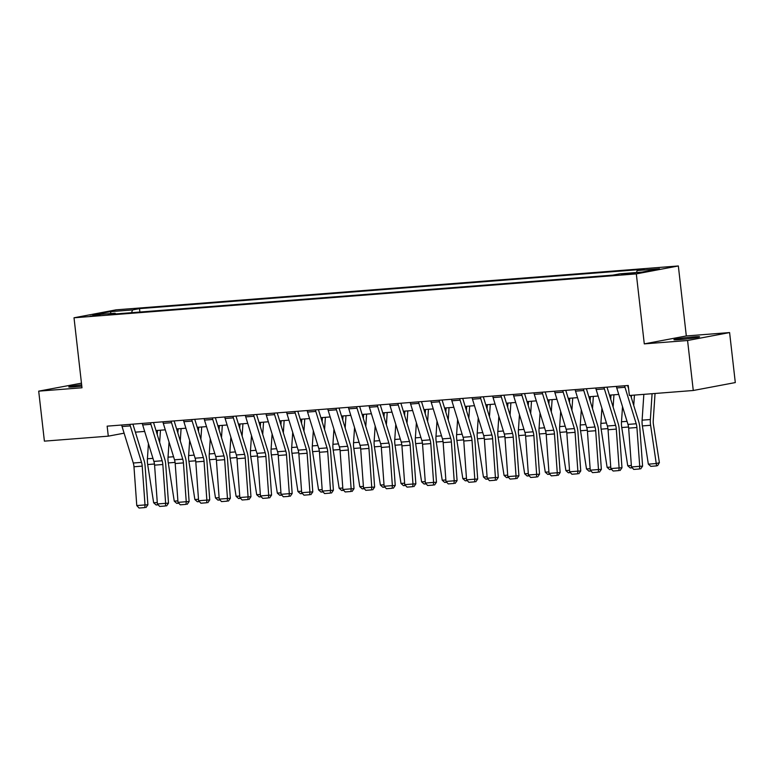 <?xml version="1.0" encoding="UTF-8"?>
<svg xmlns="http://www.w3.org/2000/svg" width="774" height="774" viewBox="0 0 774 774"><rect width="100%" height="100%" fill="white"/><g stroke="black" fill="none" stroke-linecap="round" stroke-linejoin="round"><path stroke-width="1.16" d="M81.647 384.813A12.897 0.658 -6.5 0 0 68.751 386.942A12.897 0.658 -6.5 0 0 74.294 386.855A12.897 0.658 -6.5 0 0 81.802 386.12M679.475 339.612A12.897 0.658 -6.5 0 0 692.74 338.141A12.897 0.658 -6.5 0 0 699.561 336.777A12.897 0.658 -6.5 0 0 694.007 336.874A12.897 0.658 -6.5 0 0 680.743 338.335A12.897 0.658 -6.5 0 0 673.922 339.699A12.897 0.658 -6.5 0 0 679.475 339.612M90.045 316.218L100.088 314.805L90.045 316.218M81.464 383.169L38.7 391.151L44.399 441.141L108.292 436.159L124.101 433.179M678.343 265.966L116.042 309.852L74.014 317.785L636.315 273.89L678.343 265.966L686.315 335.955L644.287 343.879L687.573 340.502L729.601 332.568L686.315 335.955M729.601 332.568L735.3 382.569L693.272 390.493L687.573 340.502M693.272 390.493L629.378 395.485L628.236 385.481L107.151 426.155L108.292 436.159M634.932 272.893L621.58 274.547L634.932 272.893L634.99 273.416M636.402 272.525L637.215 270.532L644.094 269.236L139.504 308.623L139.891 312.038M637.215 270.532L659.477 268.791L641.985 272.09L619.722 273.832L612.853 275.128L108.263 314.515L115.133 313.218L92.87 314.95L110.372 311.651L132.625 309.919L139.504 308.623M38.7 391.151L81.986 387.774L74.014 317.785M644.287 343.879L636.315 273.89M135.382 432.153L144.67 431.428M156 430.547L165.278 429.822M176.607 428.941L185.895 428.216M197.225 427.325L206.503 426.609M217.833 425.719L227.121 424.994M238.44 424.113L247.728 423.388M259.058 422.507L268.346 421.782M279.666 420.892L288.954 420.166M300.283 419.285L309.571 418.56M320.891 417.679L330.179 416.954M341.508 416.064L350.796 415.338M362.116 414.458L371.404 413.732M382.733 412.852L392.012 412.126M403.341 411.236L412.629 410.52M423.959 409.63L433.237 408.904M444.566 408.024L453.854 407.298M465.184 406.418L474.462 405.692M485.791 404.802L495.079 404.076M506.409 403.196L515.687 402.47M527.017 401.59L536.305 400.864M547.634 399.974L556.912 399.249M568.242 398.368L577.53 397.642M588.859 396.762L598.138 396.036M609.467 395.146L618.755 394.43M132.625 309.919L131.483 312.696M115.684 313.934L115.133 313.218M110.372 311.651L111.04 313.538M624.647 385.762A7.053 4.034 85.5 0 0 624.995 387.281L636.218 423.755A10.072 5.757 -94.5 0 1 636.915 427.5L639.721 466.316L642.594 466.142L639.779 427.325A15.112 8.64 85.5 0 0 638.744 421.714L630.646 395.379M628.604 388.761L627.617 385.529M616.394 386.41A7.053 4.034 85.5 0 0 616.752 387.929L627.975 424.404A10.072 5.757 -94.5 0 1 628.662 428.138L631.468 466.954L639.721 466.316L639.527 468.976L633.761 469.421L639.527 468.976M640.679 468.899L642.594 466.142M631.468 466.954L633.761 469.421M648.341 464.148L656.594 463.5L659.38 462.61L657.707 465.542L656.594 465.9L650.818 466.354L648.341 464.148L642.372 425.923A15.112 8.64 -94.5 0 1 642.11 420.166L643.842 394.353M656.594 465.9L650.615 425.284A15.112 8.64 -94.5 0 1 650.363 419.527L652.085 393.705M655.046 393.473L653.237 420.543A10.072 5.757 85.5 0 0 653.411 424.384L659.38 462.61M604.03 387.368A7.053 4.034 85.5 0 0 604.388 388.896L615.611 425.361A10.072 5.757 -94.5 0 1 616.298 429.106L619.103 467.922L621.977 467.748L619.171 428.931A15.112 8.64 85.5 0 0 618.136 423.32L607 387.135M595.786 388.016A7.053 4.034 85.5 0 0 596.144 389.535L607.358 426.01A10.072 5.757 -94.5 0 1 608.054 429.754L610.86 468.57L619.103 467.922L618.919 470.582L613.143 471.027L618.919 470.582M620.071 470.515L621.977 467.748M610.86 468.57L613.143 471.027M583.422 388.983A7.053 4.034 85.5 0 0 583.77 390.502L594.993 426.977A10.072 5.757 -94.5 0 1 595.69 430.712L598.495 469.537L601.369 469.363L598.563 430.538A15.112 8.64 85.5 0 0 597.518 424.936L586.392 388.751M575.169 389.622A7.053 4.034 85.5 0 0 575.527 391.141L586.75 427.616A10.072 5.757 -94.5 0 1 587.437 431.36L590.243 470.176L598.495 469.537L598.302 472.188L592.536 472.643L598.302 472.188M599.453 472.121L601.369 469.363M590.243 470.176L592.536 472.643M562.804 390.589A7.053 4.034 85.5 0 0 563.162 392.108L574.385 428.583A10.072 5.757 -94.5 0 1 575.072 432.327L577.878 471.143L580.752 470.969L577.946 432.153A15.112 8.64 85.5 0 0 576.911 426.542L565.775 390.357M554.561 391.228A7.053 4.034 85.5 0 0 554.919 392.757L566.133 429.231A10.072 5.757 -94.5 0 1 566.829 432.966L569.635 471.782L577.878 471.143L577.694 473.794L571.918 474.249L577.694 473.794M578.846 473.727L580.752 470.969M569.635 471.782L571.918 474.249M632.252 467.806L630.21 467.96L627.733 465.755L621.764 427.529A15.112 8.64 -94.5 0 1 621.503 421.772L622.519 406.65M631.323 397.584L631.478 395.321M634.438 395.088L633.742 405.45M627.733 465.755L631.361 465.474M611.644 469.412L609.593 469.566L607.116 467.361L601.146 429.144A15.112 8.64 -94.5 0 1 600.895 423.388L601.901 408.266M610.705 399.191L610.986 395.03M613.946 394.798L613.134 407.056M607.116 467.361L610.754 467.08M591.026 471.018L588.985 471.182L586.508 468.967L580.539 430.75A15.112 8.64 -94.5 0 1 580.277 424.994L581.293 409.872M590.098 400.797L590.378 396.636M593.339 396.414L592.516 408.662M586.508 468.967L590.136 468.686M542.197 392.195A7.053 4.034 85.5 0 0 542.545 393.714L553.768 430.189A10.072 5.757 -94.5 0 1 554.465 433.933L557.27 472.75L560.144 472.575L557.338 433.759A15.112 8.64 85.5 0 0 556.293 428.148L545.167 391.963M533.944 392.844A7.053 4.034 85.5 0 0 534.302 394.363L545.525 430.837A10.072 5.757 -94.5 0 1 546.212 434.572L549.018 473.398L557.27 472.75L557.077 475.41L551.311 475.855L557.077 475.41M558.228 475.342L560.144 472.575M549.018 473.398L551.311 475.855M570.419 472.624L568.368 472.788L565.9 470.582L559.921 432.356A15.112 8.64 -94.5 0 1 559.67 426.6L560.676 411.478M569.49 402.412L569.761 398.252M572.721 398.02L571.909 410.268M565.9 470.582L569.529 470.292M521.579 393.811A7.053 4.034 85.5 0 0 521.937 395.33L533.16 431.805A10.072 5.757 -94.5 0 1 533.847 435.539L536.653 474.356L539.526 474.181L536.721 435.365A15.112 8.64 85.5 0 0 535.685 429.754L524.549 393.579M513.336 394.45A7.053 4.034 85.5 0 0 513.694 395.969L524.917 432.443A10.072 5.757 -94.5 0 1 525.604 436.188L528.41 475.004L536.653 474.356L536.469 477.016L530.693 477.471L536.469 477.016M537.62 476.948L539.526 474.181M528.41 475.004L530.693 477.471M500.971 395.417A7.053 4.034 85.5 0 0 501.32 396.936L512.543 433.411A10.072 5.757 -94.5 0 1 513.239 437.155L516.045 475.971L518.919 475.797L516.113 436.981A15.112 8.64 85.5 0 0 515.078 431.37L503.942 395.185M492.728 396.056A7.053 4.034 85.5 0 0 493.077 397.584L504.3 434.059A10.072 5.757 -94.5 0 1 504.987 437.794L507.802 476.61L516.045 475.971L515.852 478.622L510.085 479.077L515.852 478.622M517.003 478.555L518.919 475.797M507.802 476.61L510.085 479.077M480.354 397.023A7.053 4.034 85.5 0 0 480.712 398.542L491.935 435.017A10.072 5.757 -94.5 0 1 492.622 438.761L495.428 477.577L498.301 477.403L495.495 438.587A15.112 8.64 85.5 0 0 494.46 432.976L483.324 396.791M472.111 397.672A7.053 4.034 85.5 0 0 472.469 399.191L483.692 435.665A10.072 5.757 -94.5 0 1 484.379 439.4L487.185 478.226L495.428 477.577L495.244 480.238L489.468 480.683L495.244 480.238M496.395 480.17L498.301 477.403M487.185 478.226L489.468 480.683M459.746 398.629A7.053 4.034 85.5 0 0 460.095 400.158L471.318 436.633A10.072 5.757 -94.5 0 1 472.014 440.367L474.82 479.183L477.693 479.009L474.888 440.193A15.112 8.64 85.5 0 0 473.852 434.582L462.717 398.397M451.503 399.278A7.053 4.034 85.5 0 0 451.852 400.797L463.075 437.271A10.072 5.757 -94.5 0 1 463.771 441.016L466.577 479.832L474.82 479.183L474.636 481.844L468.86 482.299L474.636 481.844M475.778 481.776L477.693 479.009M466.577 479.832L468.86 482.299M439.129 400.245A7.053 4.034 85.5 0 0 439.487 401.764L450.71 438.239A10.072 5.757 -94.5 0 1 451.397 441.973L454.203 480.799L457.076 480.625L454.27 441.809A15.112 8.64 85.5 0 0 453.235 436.197L442.099 400.013M430.886 400.884A7.053 4.034 85.5 0 0 431.244 402.412L442.467 438.877A10.072 5.757 -94.5 0 1 443.154 442.622L445.959 481.438L454.203 480.799L454.019 483.45L448.252 483.905L454.019 483.45M455.17 483.382L457.076 480.625M445.959 481.438L448.252 483.905M549.801 474.239L547.76 474.394L545.283 472.188L539.314 433.972A15.112 8.64 -94.5 0 1 539.052 428.216L540.068 413.084M548.872 404.018L549.153 399.858M552.114 399.626L551.291 411.884M545.283 472.188L548.911 471.908M529.193 475.846L527.142 476.01L524.675 473.794L518.696 435.578A15.112 8.64 -94.5 0 1 518.445 429.822L519.451 414.7M528.265 405.624L528.536 401.464M531.496 401.232L530.683 413.49M524.675 473.794L528.303 473.514M508.576 477.452L506.535 477.616L504.058 475.41L498.088 437.184A15.112 8.64 -94.5 0 1 497.827 431.428L498.843 416.306M507.647 407.23L507.928 403.08M510.888 402.848L510.066 415.096M504.058 475.41L507.686 475.12M487.968 479.067L485.927 479.222L483.45 477.016L477.471 438.8A15.112 8.64 -94.5 0 1 477.219 433.043L478.226 417.912M487.039 408.846L487.31 404.686M490.271 404.454L489.458 416.712M483.45 477.016L487.078 476.736M467.351 480.673L465.309 480.828L462.833 478.622L456.863 440.406A15.112 8.64 -94.5 0 1 456.602 434.649L457.618 419.527M466.422 410.452L466.703 406.292M469.663 406.06L468.841 418.318M462.833 478.622L466.461 478.342M418.521 401.851A7.053 4.034 85.5 0 0 418.869 403.37L430.092 439.845A10.072 5.757 -94.5 0 1 430.789 443.589L433.595 482.405L436.468 482.231L433.663 443.415A15.112 8.64 85.5 0 0 432.627 437.803L421.491 401.619M410.278 402.499A7.053 4.034 85.5 0 0 410.626 404.018L421.849 440.493A10.072 5.757 -94.5 0 1 422.546 444.228L425.352 483.044L433.595 482.405L433.411 485.066L427.635 485.511L433.411 485.066M434.553 484.988L436.468 482.231M425.352 483.044L427.635 485.511M446.743 482.279L444.702 482.444L442.225 480.238L436.246 442.012A15.112 8.64 -94.5 0 1 435.994 436.255L437 421.133M445.814 412.058L446.085 407.908M449.055 407.675L448.233 419.924M442.225 480.238L445.853 479.948M397.904 403.457A7.053 4.034 85.5 0 0 398.262 404.986L409.485 441.461A10.072 5.757 -94.5 0 1 410.172 445.195L412.977 484.011L415.851 483.837L413.045 445.021A15.112 8.64 85.5 0 0 412.01 439.409L400.884 403.225M389.661 404.105A7.053 4.034 85.5 0 0 390.019 405.624L401.242 442.099A10.072 5.757 -94.5 0 1 401.929 445.843L404.734 484.659L412.977 484.011L412.794 486.672L407.027 487.117L412.794 486.672M413.945 486.604L415.851 483.837M404.734 484.659L407.027 487.117M426.126 483.895L424.084 484.05L421.607 481.844L415.638 443.618A15.112 8.64 -94.5 0 1 415.377 437.861L416.393 422.739M425.197 413.674L425.477 409.514M428.438 409.282L427.616 421.54M421.607 481.844L425.236 481.563M377.296 405.073A7.053 4.034 85.5 0 0 377.654 406.592L388.867 443.067A10.072 5.757 -94.5 0 1 389.564 446.801L392.37 485.627L395.243 485.453L392.437 446.627A15.112 8.64 85.5 0 0 391.402 441.025L380.266 404.841M369.053 405.711A7.053 4.034 85.5 0 0 369.401 407.23L380.624 443.705A10.072 5.757 -94.5 0 1 381.321 447.449L384.127 486.266L392.37 485.627L392.186 488.278L386.41 488.733L392.186 488.278M393.327 488.21L395.243 485.453M384.127 486.266L386.41 488.733M405.518 485.501L403.477 485.656L401 483.45L395.03 445.234A15.112 8.64 -94.5 0 1 394.769 439.477L395.775 424.355M404.589 415.28L404.86 411.12M407.83 410.888L407.008 423.146M401 483.45L404.628 483.169M356.679 406.679A7.053 4.034 85.5 0 0 357.037 408.198L368.26 444.673A10.072 5.757 -94.5 0 1 368.946 448.417L371.752 487.233L374.626 487.059L371.82 448.243A15.112 8.64 85.5 0 0 370.785 442.631L359.658 406.447M348.435 407.327A7.053 4.034 85.5 0 0 348.793 408.846L360.016 445.321A10.072 5.757 -94.5 0 1 360.703 449.055L363.509 487.872L371.752 487.233L371.568 489.894L365.802 490.339L371.568 489.894M372.72 489.816L374.626 487.059M363.509 487.872L365.802 490.339M384.91 487.107L382.859 487.272L380.382 485.056L374.413 446.84A15.112 8.64 -94.5 0 1 374.152 441.083L375.167 425.961M383.972 416.886L384.252 412.726M387.213 412.503L386.39 424.752M380.382 485.056L384.02 484.776M336.071 408.285A7.053 4.034 85.5 0 0 336.429 409.814L347.642 446.279A10.072 5.757 -94.5 0 1 348.339 450.023L351.144 488.839L354.018 488.665L351.212 449.849A15.112 8.64 85.5 0 0 350.177 444.237L339.041 408.053M327.828 408.933A7.053 4.034 85.5 0 0 328.176 410.452L339.399 446.927A10.072 5.757 -94.5 0 1 340.096 450.671L342.901 489.487L351.144 488.839L350.961 491.5L345.185 491.945L350.961 491.5M352.102 491.432L354.018 488.665M342.901 489.487L345.185 491.945M364.293 488.713L362.251 488.878L359.775 486.672L353.805 448.446A15.112 8.64 -94.5 0 1 353.544 442.689L354.55 427.567M363.364 418.502L363.645 414.342M366.605 414.109L365.783 426.368M359.775 486.672L363.403 486.382M315.453 409.901A7.053 4.034 85.5 0 0 315.811 411.42L327.034 447.894A10.072 5.757 -94.5 0 1 327.721 451.629L330.527 490.445L333.401 490.281L330.595 451.455A15.112 8.64 85.5 0 0 329.56 445.843L318.433 409.669M307.21 410.539A7.053 4.034 85.5 0 0 307.568 412.058L318.791 448.533A10.072 5.757 -94.5 0 1 319.478 452.277L322.284 491.093L330.527 490.445L330.343 493.106L324.577 493.56L330.343 493.106M331.495 493.038L333.401 490.281M322.284 491.093L324.577 493.56M343.685 490.329L341.634 490.484L339.157 488.278L333.188 450.062A15.112 8.64 -94.5 0 1 332.926 444.305L333.942 429.183M342.747 420.108L343.027 415.948M345.988 415.715L345.165 427.974M339.157 488.278L342.795 487.997M294.846 411.507A7.053 4.034 85.5 0 0 295.204 413.026L306.427 449.501A10.072 5.757 -94.5 0 1 307.114 453.245L309.919 492.061L312.793 491.887L309.987 453.071A15.112 8.64 85.5 0 0 308.952 447.459L297.816 411.275M286.603 412.145A7.053 4.034 85.5 0 0 286.951 413.674L298.174 450.149A10.072 5.757 -94.5 0 1 298.87 453.883L301.676 492.699L309.919 492.061L309.735 494.712L303.959 495.167L309.735 494.712M310.887 494.644L312.793 491.887M301.676 492.699L303.959 495.167M274.228 413.113A7.053 4.034 85.5 0 0 274.586 414.632L285.809 451.107A10.072 5.757 -94.5 0 1 286.496 454.851L289.302 493.667L292.175 493.493L289.37 454.677A15.112 8.64 85.5 0 0 288.334 449.065L277.208 412.881M265.985 413.761A7.053 4.034 85.5 0 0 266.343 415.28L277.566 451.755A10.072 5.757 -94.5 0 1 278.253 455.489L281.059 494.315L289.302 493.667L289.118 496.327L283.352 496.773L289.118 496.327M290.269 496.26L292.175 493.493M281.059 494.315L283.352 496.773M253.62 414.719A7.053 4.034 85.5 0 0 253.978 416.248L265.201 452.722A10.072 5.757 -94.5 0 1 265.888 456.457L268.694 495.273L271.568 495.099L268.762 456.283A15.112 8.64 85.5 0 0 267.727 450.671L256.591 414.496M245.377 415.367A7.053 4.034 85.5 0 0 245.726 416.886L256.949 453.361A10.072 5.757 -94.5 0 1 257.645 457.105L260.451 495.921L268.694 495.273L268.51 497.934L262.734 498.388L268.51 497.934M269.662 497.866L271.568 495.099M260.451 495.921L262.734 498.388M233.013 416.335A7.053 4.034 85.5 0 0 233.361 417.854L244.584 454.328A10.072 5.757 -94.5 0 1 245.271 458.073L248.086 496.889L250.96 496.714L248.144 457.898A15.112 8.64 85.5 0 0 247.109 452.287L235.983 416.102M224.76 416.973A7.053 4.034 85.5 0 0 225.118 418.502L236.341 454.967A10.072 5.757 -94.5 0 1 237.028 458.711L239.834 497.527L248.086 496.889L247.893 499.54L242.127 499.994L247.893 499.54M249.044 499.472L250.96 496.714M239.834 497.527L242.127 499.994M212.395 417.941A7.053 4.034 85.5 0 0 212.753 419.46L223.976 455.934A10.072 5.757 -94.5 0 1 224.663 459.679L227.469 498.495L230.342 498.321L227.537 459.504A15.112 8.64 85.5 0 0 226.501 453.893L215.365 417.708M204.152 418.589A7.053 4.034 85.5 0 0 204.51 420.108L215.723 456.583A10.072 5.757 -94.5 0 1 216.42 460.317L219.226 499.133L227.469 498.495L227.285 501.155L221.509 501.6L227.285 501.155M228.436 501.078L230.342 498.321M219.226 499.133L221.509 501.6M191.788 419.547A7.053 4.034 85.5 0 0 192.136 421.075L203.359 457.55A10.072 5.757 -94.5 0 1 204.055 461.285L206.861 500.101L209.735 499.927L206.929 461.111A15.112 8.64 85.5 0 0 205.884 455.499L194.758 419.315M183.535 420.195A7.053 4.034 85.5 0 0 183.893 421.714L195.116 458.189A10.072 5.757 -94.5 0 1 195.803 461.933L198.608 500.749L206.861 500.101L206.668 502.761L200.901 503.206L206.668 502.761M207.819 502.694L209.735 499.927M198.608 500.749L200.901 503.206M171.17 421.162A7.053 4.034 85.5 0 0 171.528 422.681L182.751 459.156A10.072 5.757 -94.5 0 1 183.438 462.891L186.244 501.716L189.117 501.542L186.311 462.717A15.112 8.64 85.5 0 0 185.276 457.115L174.14 420.93M162.927 421.801A7.053 4.034 85.5 0 0 163.285 423.32L174.498 459.795A10.072 5.757 -94.5 0 1 175.195 463.539L178.001 502.355L186.244 501.716L186.06 504.367L180.284 504.822L186.06 504.367M187.211 504.3L189.117 501.542M178.001 502.355L180.284 504.822M150.562 422.768A7.053 4.034 85.5 0 0 150.911 424.287L162.134 460.762A10.072 5.757 -94.5 0 1 162.83 464.506L165.636 503.323L168.509 503.148L165.704 464.332A15.112 8.64 85.5 0 0 164.659 458.721L153.533 422.536M142.31 423.417A7.053 4.034 85.5 0 0 142.668 424.936L153.891 461.41A10.072 5.757 -94.5 0 1 154.577 465.145L157.383 503.961L165.636 503.323L165.442 505.983L159.676 506.428L165.442 505.983M166.594 505.906L168.509 503.148M157.383 503.961L159.676 506.428M323.068 491.935L321.026 492.1L318.549 489.884L312.58 451.668A15.112 8.64 -94.5 0 1 312.319 445.911L313.325 430.789M322.139 421.714L322.419 417.554M325.38 417.331L324.558 429.58M318.549 489.884L322.178 489.603M302.46 493.541L300.409 493.706L297.932 491.5L291.962 453.274A15.112 8.64 -94.5 0 1 291.701 447.517L292.717 432.395M301.521 423.32L301.802 419.169M304.762 418.937L303.94 431.186M297.932 491.5L301.57 491.209M281.842 495.157L279.801 495.312L277.324 493.106L271.355 454.889A15.112 8.64 -94.5 0 1 271.094 449.133L272.1 434.001M280.914 424.936L281.194 420.775M284.155 420.543L283.332 432.801M277.324 493.106L280.952 492.825M261.235 496.763L259.184 496.918L256.707 494.712L250.737 456.496A15.112 8.64 -94.5 0 1 250.476 450.739L251.492 435.617M260.296 426.542L260.577 422.381M263.537 422.149L262.725 434.408M256.707 494.712L260.345 494.431M240.617 498.369L238.576 498.533L236.099 496.327L230.13 458.102A15.112 8.64 -94.5 0 1 229.868 452.345L230.875 437.223M239.688 428.148L239.969 423.997M242.93 423.765L242.107 436.014M236.099 496.327L239.727 496.037M220.01 499.985L217.958 500.139L215.482 497.934L209.512 459.708A15.112 8.64 -94.5 0 1 209.261 453.951L210.267 438.829M219.071 429.764L219.352 425.603M222.312 425.371L221.499 437.629M215.482 497.934L219.119 497.653M199.392 501.591L197.351 501.746L194.874 499.54L188.904 461.323A15.112 8.64 -94.5 0 1 188.643 455.567L189.659 440.445M198.463 431.37L198.744 427.209M201.704 426.977L200.882 439.235M194.874 499.54L198.502 499.259M178.784 503.197L176.733 503.361L174.256 501.155L168.287 462.929A15.112 8.64 -94.5 0 1 168.035 457.173L169.042 442.051M177.856 432.976L178.126 428.825M181.087 428.593L180.274 440.841M174.256 501.155L177.894 500.865M129.945 424.375A7.053 4.034 85.5 0 0 130.303 425.903L141.526 462.368A10.072 5.757 -94.5 0 1 142.213 466.112L145.019 504.929L147.892 504.754L145.086 465.938A15.112 8.64 85.5 0 0 144.051 460.327L132.915 424.142M121.702 425.023A7.053 4.034 85.5 0 0 122.06 426.542L133.283 463.016A10.072 5.757 -94.5 0 1 133.97 466.761L136.775 505.577L145.019 504.929L144.835 507.589L139.059 508.034L144.835 507.589M145.986 507.521L147.892 504.754M136.775 505.577L139.059 508.034M158.167 504.803L156.125 504.967L153.649 502.761L147.679 464.535A15.112 8.64 -94.5 0 1 147.418 458.779L148.434 443.657M157.238 434.591L157.519 430.431M160.479 430.199L159.657 442.457M153.649 502.761L157.277 502.481M631.391 273.88L631.303 273.174M636.218 423.755L627.975 424.404M636.915 427.5L628.662 428.138M624.995 387.281L616.752 387.929M642.372 425.923L650.615 425.284M642.11 420.166L650.363 419.527M615.611 425.361L607.358 426.01M616.298 429.106L608.054 429.754M604.388 388.896L596.144 389.535M594.993 426.977L586.75 427.616M595.69 430.712L587.437 431.36M583.77 390.502L575.527 391.141M574.385 428.583L566.133 429.231M575.072 432.327L566.829 432.966M563.162 392.108L554.919 392.757M621.764 427.529L628.546 427.006M621.503 421.772L627.037 421.346M601.146 429.144L607.929 428.612M600.895 423.388L606.419 422.952M580.539 430.75L587.321 430.218M580.277 424.994L585.812 424.558M553.768 430.189L545.525 430.837M554.465 433.933L546.212 434.572M542.545 393.714L534.302 394.363M559.921 432.356L566.713 431.834M559.67 426.6L565.194 426.174M533.16 431.805L524.917 432.443M533.847 435.539L525.604 436.188M521.937 395.33L513.694 395.969M512.543 433.411L504.3 434.059M513.239 437.155L504.987 437.794M501.32 396.936L493.077 397.584M491.935 435.017L483.692 435.665M492.622 438.761L484.379 439.4M480.712 398.542L472.469 399.191M471.318 436.633L463.075 437.271M472.014 440.367L463.771 441.016M460.095 400.158L451.852 400.797M450.71 438.239L442.467 438.877M451.397 441.973L443.154 442.622M439.487 401.764L431.244 402.412M539.314 433.972L546.096 433.44M539.052 428.216L544.586 427.78M518.696 435.578L525.488 435.046M518.445 429.822L523.969 429.386M498.088 437.184L504.871 436.652M497.827 431.428L503.361 431.002M477.471 438.8L484.263 438.268M477.219 433.043L482.744 432.608M456.863 440.406L463.645 439.874M456.602 434.649L462.136 434.214M430.092 439.845L421.849 440.493M430.789 443.589L422.546 444.228M418.869 403.37L410.626 404.018M436.246 442.012L443.038 441.48M435.994 436.255L441.519 435.82M409.485 441.461L401.242 442.099M410.172 445.195L401.929 445.843M398.262 404.986L390.019 405.624M415.638 443.618L422.42 443.096M415.377 437.861L420.911 437.436M388.867 443.067L380.624 443.705M389.564 446.801L381.321 447.449M377.654 406.592L369.401 407.23M395.03 445.234L401.812 444.702M394.769 439.477L400.293 439.042M368.26 444.673L360.016 445.321M368.946 448.417L360.703 449.055M357.037 408.198L348.793 408.846M374.413 446.84L381.195 446.308M374.152 441.083L379.686 440.648M347.642 446.279L339.399 446.927M348.339 450.023L340.096 450.671M336.429 409.814L328.176 410.452M353.805 448.446L360.587 447.923M353.544 442.689L359.078 442.264M327.034 447.894L318.791 448.533M327.721 451.629L319.478 452.277M315.811 411.42L307.568 412.058M333.188 450.062L339.97 449.53M332.926 444.305L338.461 443.87M306.427 449.501L298.174 450.149M307.114 453.245L298.87 453.883M295.204 413.026L286.951 413.674M285.809 451.107L277.566 451.755M286.496 454.851L278.253 455.489M274.586 414.632L266.343 415.28M265.201 452.722L256.949 453.361M265.888 456.457L257.645 457.105M253.978 416.248L245.726 416.886M244.584 454.328L236.341 454.967M245.271 458.073L237.028 458.711M233.361 417.854L225.118 418.502M223.976 455.934L215.723 456.583M224.663 459.679L216.42 460.317M212.753 419.46L204.51 420.108M203.359 457.55L195.116 458.189M204.055 461.285L195.803 461.933M192.136 421.075L183.893 421.714M182.751 459.156L174.498 459.795M183.438 462.891L175.195 463.539M171.528 422.681L163.285 423.32M162.134 460.762L153.891 461.41M162.83 464.506L154.577 465.145M150.911 424.287L142.668 424.936M312.58 451.668L319.362 451.136M312.319 445.911L317.853 445.476M291.962 453.274L298.745 452.751M291.701 447.517L297.235 447.091M271.355 454.889L278.137 454.357M271.094 449.133L276.628 448.697M250.737 456.496L257.519 455.963M250.476 450.739L256.01 450.304M230.13 458.102L236.912 457.569M229.868 452.345L235.402 451.919M209.512 459.708L216.294 459.185M209.261 453.951L214.785 453.525M188.904 461.323L195.687 460.791M188.643 455.567L194.177 455.131M168.287 462.929L175.079 462.397M168.035 457.173L173.56 456.737M141.526 462.368L133.283 463.016M142.213 466.112L133.97 466.761M130.303 425.903L122.06 426.542M147.679 464.535L154.461 464.013M147.418 458.779L152.952 458.353"/></g></svg>
